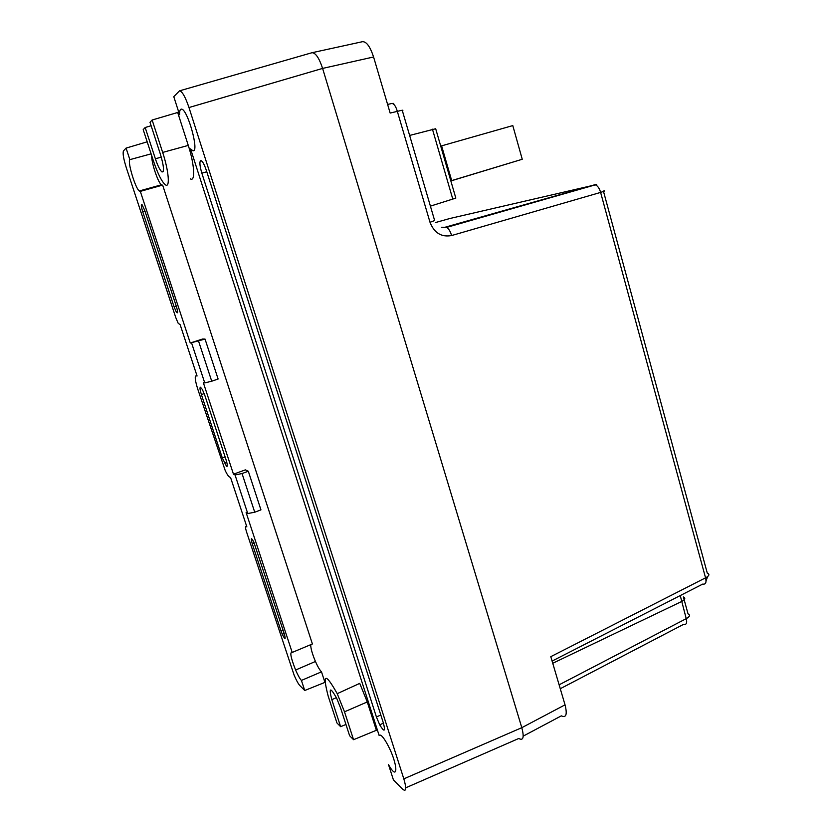 <?xml version="1.0" encoding="UTF-8"?>
<svg xmlns="http://www.w3.org/2000/svg" width="832" height="832" viewBox="0 0 832 832"><rect width="100%" height="100%" fill="white"/><g stroke="black" fill="none" stroke-linecap="round" stroke-linejoin="round"><path stroke-width="1.25" d="M196.924 375.523L195.988 375.835L197.08 376.012L180.149 324.678L178.173 323.263L175.812 317.678L126.35 167.856C123.51 158.798 122.554 153.14 123.49 150.883L126.069 148.106L147.181 141.825M310.7 644.686C310.69 648.315 312.27 653.91 315.442 661.471C317.762 666.723 319.779 670.176 321.495 671.84L301.413 680.43L304.73 690.498L299.842 685.568C298.262 683.842 296.369 680.399 294.174 675.262L246.574 532.002C245.326 527.987 245.138 526.105 246.012 526.344L246.865 526.906L230.568 477.526L229.351 476.902C228.322 476.289 226.949 474.178 225.233 470.579L197.798 389.23C195.187 380.879 194.584 376.407 195.988 375.835M595.39 184.839C597.75 185.9 599.487 188.427 600.61 192.41L705.557 577.834L550.794 656.666L565.032 704.839C567.414 714.438 566.186 718.11 561.33 715.853L523.214 736.122M362.43 41.704C366.423 41.454 370.136 46.55 373.578 56.982L390.156 113.058L397.332 111.384C395.907 106.475 394.129 103.834 392.018 103.438L391.31 103.594M192.733 150.654L190.559 148.866L379.142 735.509C380.557 733.855 383.438 737.017 387.774 744.973C398.143 764.379 398.57 782.746 388.513 764.639L393.401 779.854L402.636 789.162C406.297 792.178 406.692 788.746 403.822 778.856L521.81 727.678L322.608 68.411L188.978 107.536C185.359 96.886 182.208 91.333 179.514 90.844L173.784 96.668L179.587 114.722C179.494 111.145 180.045 109.294 181.262 109.148C187.398 107.879 199.971 153.691 192.733 150.654L193.856 150.342M565.032 704.839L521.81 727.678C524.326 737.37 523.307 740.969 518.762 738.483L405.746 787.8M311.667 52.811L312.062 52.707C315.682 52.874 319.197 58.115 322.608 68.411L373.578 56.982M444.34 227.386L443.664 227.458M449.696 218.546L435.469 222.56M595.847 184.454L445.266 227.188L446.649 227.406L441.418 227.261M446.722 227.438C448.76 228.706 450.382 231.41 451.589 235.55C441.407 237.38 434.21 232.96 430.009 222.29L397.332 111.384C402.22 110.084 403.894 109.876 402.366 110.739L434.647 220.563L430.009 222.29M450.299 218.4L595.358 184.829L446.649 227.406M301.413 680.43C299.79 678.652 297.856 675.189 295.62 670.02C290.763 657.634 289.619 651.768 292.198 652.444L312.406 643.968L162.646 185.099L140.317 191.37L190.268 343.013L205.046 339.082L218.119 379.028L211.723 381.202L204.755 382.938L191.62 343.054M403.822 778.856L188.978 107.536M201.843 173.16L376.418 716.955L379.725 724.87C384.301 732.326 385.549 731.806 383.469 723.299L206.294 170.258C204.381 164.58 202.623 161.346 201.022 160.555C199.295 161.106 199.566 165.308 201.843 173.16L206.773 171.766M321.495 671.84L324.917 682.302M353.558 739.7L376.376 730.278L367.266 701.948L359.736 683.374L337.22 693.67C325.27 672.443 322.265 673.286 328.203 696.186L336.939 722.956L340.631 726.679L331.812 699.66C328.63 687.274 330.262 686.826 336.7 698.308L340.642 708.126L349.617 735.738L353.558 739.7L344.5 711.828L337.22 693.67M178.589 111.602L177.684 112.486L188.271 145.413C194.522 164.455 195.458 182.146 190.382 178.88M151.736 155.761C151.31 162.458 157.872 182.218 161.377 184.808L162.178 185.234M152.131 120.016L150.01 122.304L160.441 154.357C163.883 166.088 164.403 171.954 162.011 171.964C160.046 170.446 157.841 166.046 155.376 158.766L145.174 127.504L143.198 129.636L153.306 160.566C157.83 173.95 161.907 182.062 165.537 184.891C170.175 188.157 168.813 170.997 162.666 152.422L152.131 120.016L177.684 112.486M205.046 339.082L202.478 339.05L190.268 343.013M204.755 382.938L203.33 382.668L233.48 474.198L245.346 469.872L248.31 471.234L260.946 509.86L254.738 512.231L247.749 513.531L235.05 474.968L233.48 474.198M247.749 513.531L246.116 512.543L292.198 652.444M324.917 682.386L304.73 690.498M145.174 127.504L151.133 125.757M345.956 724.464L340.631 726.679M140.317 191.37L139.204 190.996C135.169 187.793 127.317 161.533 129.865 159.64L151.112 153.858M174.086 306.81L142.678 211.619C141.138 206.471 140.92 204.142 142.022 204.63L144.685 210.319L176.394 306.519C178.069 312.385 178.006 314.153 176.207 311.813L174.086 306.81L176.27 306.134M126.069 148.106L129.865 159.64M281.112 631.197L282.287 634.296C285.189 640.068 285.886 640.016 284.388 634.15L253.739 541.892C251.15 537.181 250.65 537.774 252.231 543.67L281.112 631.197L283.15 630.375M227.282 466.034L226.782 466.43C227.677 466.482 227.417 464.204 226.002 459.618L204.818 395.377L202.394 389.522L200.429 387.213C199.628 387.483 199.95 389.938 201.396 394.566L222.321 457.954L225.118 456.934M226.522 466.305L222.321 457.954M198.588 341.193L211.723 381.202M235.05 474.968L242.039 473.543L254.738 512.231M242.039 473.543L248.31 471.234M430.404 206.138L455.832 198.099L435.687 128.742L409.625 135.439M522.246 159.266L512.793 125.59L441.605 145.86L451.693 180.596L522.246 159.266L450.85 180.95M461.864 222.435L471.411 220.314M603.502 191.422L707.283 573.134C709.883 574.257 709.301 575.817 705.557 577.834C706.649 582.494 705.692 584.584 702.697 584.095L552.094 661.076M552.75 663.27L681.512 601.578C685.121 599.612 685.734 598.062 683.363 596.908L688.033 613.85C690.425 615.066 689.822 616.668 686.234 618.654L680.254 595.577M449.134 226.075L449.301 226.647M603.398 191.058C605.686 190.601 604.75 191.048 600.61 192.41L451.589 235.55M559.114 684.819L686.234 618.654C687.284 623.033 686.431 624.915 683.665 624.302L560.269 688.719M707.554 576.649L706.056 581.006M161.294 157.144L155.376 158.766M331.812 699.66L336.388 697.663M246.605 526.115L246.012 526.344M367.266 701.948L344.5 711.828M188.271 145.413L162.666 152.422M252.231 543.67L254.197 542.922M142.678 211.619L144.903 210.985M376.418 716.955L380.817 715.021M204.194 393.609L201.396 394.566M452.795 199.16L432.442 129.189M362.482 41.694L311.886 52.749M387.608 104.447L392.007 103.438M391.966 103.449L393.765 103.407M595.338 184.85L596.575 184.517M295.62 670.02L315.442 661.471M163.176 171.61L162.011 171.964M139.204 190.996L161.377 184.808M284.17 633.495L282.287 634.296M177.58 311.345L176.207 311.813M383.406 723.112L379.725 724.87M179.442 90.865L311.99 52.718M226.741 462.114L224.318 462.987"/></g></svg>
